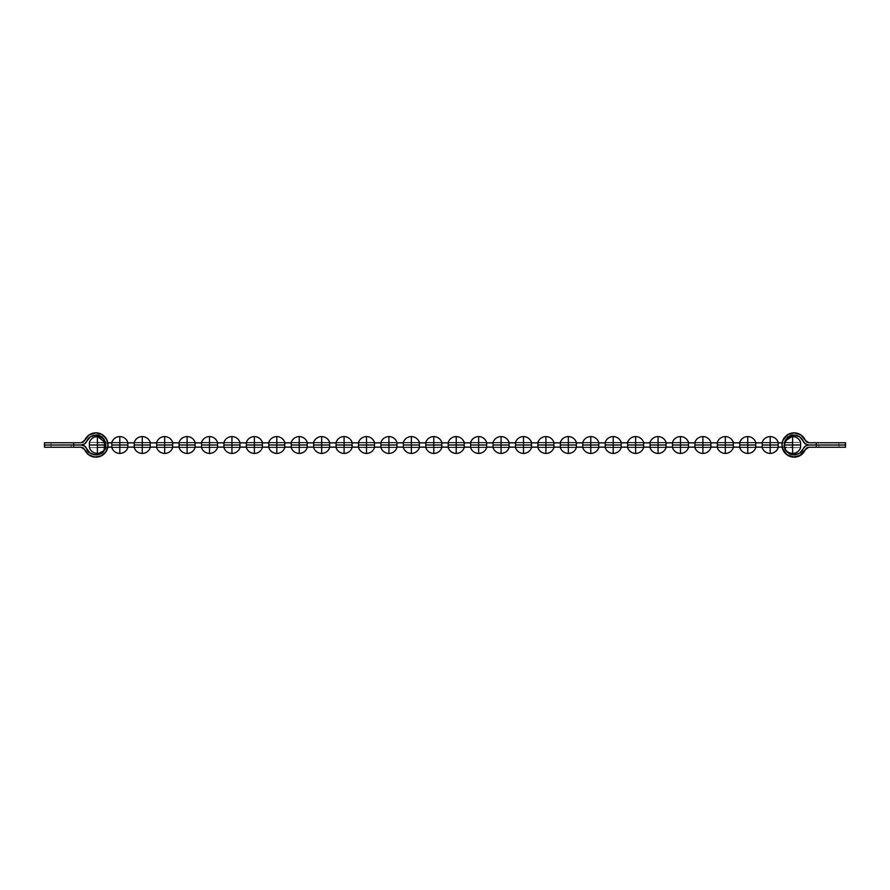 <?xml version="1.0" encoding="UTF-8"?>
<svg xmlns="http://www.w3.org/2000/svg" width="890" height="890" viewBox="0 0 890 890"><rect width="100%" height="100%" fill="white"/><g stroke="black" fill="none" stroke-linecap="round" stroke-linejoin="round"><path stroke-width="0.67" stroke-dasharray="4.45 3.34" d="M784.613 445L792.612 445L792.612 453.411L792.612 445L784.613 445L784.613 442.386L800.6 442.386L800.6 447.614L784.613 447.614L784.613 442.386L800.6 442.386L800.6 447.614L784.613 447.614L784.613 445M792.612 436.589L792.612 445L800.6 445L792.612 445L792.612 436.589M792.612 447.147L792.612 442.853L784.613 442.853L792.612 442.853L792.612 447.147L792.612 442.853L792.612 447.147L784.613 447.147L792.612 447.147M784.435 442.853L782.143 442.853L784.435 442.853L784.435 447.147L782.143 447.147L784.435 447.147L784.435 442.853M778.172 442.853L762.196 442.853L778.172 442.853M755.755 442.853L739.768 442.853L755.755 442.853M733.327 442.853L717.34 442.853L733.327 442.853M710.899 442.853L694.912 442.853L710.899 442.853M688.471 442.853L672.484 442.853L688.471 442.853M666.043 442.853L650.056 442.853L666.043 442.853M643.615 442.853L627.628 442.853L643.615 442.853M621.187 442.853L605.211 442.853L621.187 442.853M598.77 442.853L582.783 442.853L598.77 442.853M576.342 442.853L560.355 442.853L576.342 442.853M553.914 442.853L537.927 442.853L553.914 442.853M531.486 442.853L515.499 442.853L531.486 442.853M509.058 442.853L493.071 442.853L509.058 442.853M486.63 442.853L470.643 442.853L486.63 442.853M464.202 442.853L448.215 442.853L464.202 442.853M441.785 442.853L425.798 442.853L441.785 442.853M419.357 442.853L403.37 442.853L419.357 442.853M396.929 442.853L380.942 442.853L396.929 442.853M374.501 442.853L358.514 442.853L374.501 442.853M352.073 442.853L336.086 442.853L352.073 442.853M329.645 442.853L313.658 442.853L329.645 442.853M307.217 442.853L291.23 442.853L307.217 442.853M284.789 442.853L268.813 442.853L284.789 442.853M262.372 442.853L246.385 442.853L262.372 442.853M239.944 442.853L223.957 442.853L239.944 442.853M217.516 442.853L201.529 442.853L217.516 442.853M195.088 442.853L179.101 442.853L195.088 442.853M172.66 442.853L156.673 442.853L172.66 442.853M150.232 442.853L134.245 442.853L150.232 442.853M127.804 442.853L111.829 442.853L127.804 442.853M107.857 442.853L105.565 442.853L107.857 442.853M105.387 442.853L97.388 442.853L97.388 447.147L105.387 447.147L97.388 447.147L97.388 442.853L97.388 447.147L97.388 442.853L105.387 442.853M104.887 440.839L105.565 447.147L107.857 447.147L105.565 447.147L105.565 442.853M111.829 447.147L127.804 447.147L111.829 447.147M134.245 447.147L150.232 447.147L134.245 447.147M156.673 447.147L172.66 447.147L156.673 447.147M179.101 447.147L195.088 447.147L179.101 447.147M201.529 447.147L217.516 447.147L201.529 447.147M223.957 447.147L239.944 447.147L223.957 447.147M246.385 447.147L262.372 447.147L246.385 447.147M268.813 447.147L284.789 447.147L268.813 447.147M291.23 447.147L307.217 447.147L291.23 447.147M313.658 447.147L329.645 447.147L313.658 447.147M336.086 447.147L352.073 447.147L336.086 447.147M358.514 447.147L374.501 447.147L358.514 447.147M380.942 447.147L396.929 447.147L380.942 447.147M403.37 447.147L419.357 447.147L403.37 447.147M425.798 447.147L441.785 447.147L425.798 447.147M448.215 447.147L464.202 447.147L448.215 447.147M470.643 447.147L486.63 447.147L470.643 447.147M493.071 447.147L509.058 447.147L493.071 447.147M515.499 447.147L531.486 447.147L515.499 447.147M537.927 447.147L553.914 447.147L537.927 447.147M560.355 447.147L576.342 447.147L560.355 447.147M582.783 447.147L598.77 447.147L582.783 447.147M605.211 447.147L621.187 447.147L605.211 447.147M627.628 447.147L643.615 447.147L627.628 447.147M650.056 447.147L666.043 447.147L650.056 447.147M672.484 447.147L688.471 447.147L672.484 447.147M694.912 447.147L710.899 447.147L694.912 447.147M717.34 447.147L733.327 447.147L717.34 447.147M739.768 447.147L755.755 447.147L739.768 447.147M762.196 447.147L778.172 447.147L762.196 447.147M838.959 447.258L838.959 442.742L818.399 442.742L838.959 442.742L818.399 442.742L818.399 444.978L818.399 442.742L838.959 442.742L838.959 444.978L808.81 445.022A5.985 5.985 0 0 0 803.281 448.738L803.281 448.738A5.985 5.985 0 0 1 808.81 445.022L845.5 445.022L808.81 444.978L838.959 444.978L818.9 445.022L818.9 447.258L838.959 447.258L808.81 447.258L805.35 449.584A12.149 12.149 0 0 1 794.102 457.149L800.878 455.079L805.35 449.584L808.81 447.258L838.959 447.258L818.9 447.258L838.959 447.258L818.9 447.258L818.9 445.022L808.81 445.022A5.985 5.985 0 0 0 803.281 448.738L799.632 453.221L794.102 454.901L788.473 453.144L784.835 448.493L784.49 442.608L787.561 437.557L787.561 434.765A12.149 12.149 0 0 0 794.102 457.149L793.09 457.104M782.154 442.853A12.149 12.149 0 0 0 782.154 447.147A12.149 12.149 0 0 1 782.154 442.853L782.622 448.972M792.489 457.037L791.399 456.837A12.149 12.149 0 0 0 805.35 449.584L802.057 454.178L800.032 455.613M805.483 443.965L803.281 441.262C801.456 437.368 798.397 435.31 794.102 435.099L789.007 436.512L785.369 440.339L784.212 445.512L785.881 450.529L791.822 454.634L799.832 453.088L791.822 454.634L785.881 450.529L789.897 453.967L795.115 454.857L800.043 452.932M786.682 435.388L787.561 434.765L787.561 437.557L787.561 434.765L787.561 437.557L784.969 441.173L784.212 445.512L785.425 449.762M792.467 454.768L788.362 453.066M800.878 434.921L805.35 440.416A12.149 12.149 0 0 0 794.102 432.851M805.35 440.416L808.81 442.742L845.5 442.742L816.308 442.742L816.308 444.978L808.81 444.978L816.308 445.022L816.308 447.258L808.81 447.258L805.35 449.584M808.81 442.742L816.308 442.742L816.308 444.978L845.5 445.022L816.308 444.978L816.308 447.258L845.5 447.258L808.81 447.258L818.9 447.258L818.9 445.022L818.9 447.258L808.81 447.258M803.281 441.262A5.985 5.985 0 0 0 808.81 444.978L838.959 445.022M799.632 436.779L794.102 435.099M799.142 456.058L793.747 457.149M792.323 457.026L787.717 455.335M785.57 453.655L782.966 449.851M782.165 447.258L782.221 442.464M782.788 440.583L786.649 435.41M787.016 435.132L787.85 434.587M787.561 434.765L786.927 435.199M783.044 439.972L782.366 441.885M786.36 454.367L787.606 455.268M786.015 450.707L787.784 452.621M793.179 454.868L795.093 454.857M798.753 453.755L800.099 452.888M803.281 448.738L805.483 446.035M791.399 456.837L790.554 456.615M787.361 455.113L785.959 454.011M783.2 450.362L782.922 449.728M781.965 444.577L782.121 442.998M783.289 439.482L784.301 437.824M762.196 445L770.184 445L770.184 453.411L770.184 445L762.196 445L762.196 442.386L778.172 442.386L778.172 447.614L762.196 447.614L762.196 442.386L778.172 442.386L778.172 447.614L762.196 447.614L762.196 445M770.184 436.589L770.184 445L778.172 445L770.184 445L770.184 436.589M739.768 445L747.756 445L747.756 453.411L747.756 445L739.768 445L739.768 442.386L755.755 442.386L755.755 447.614L739.768 447.614L739.768 442.386L755.755 442.386L755.755 447.614L739.768 447.614L739.768 445M747.756 436.589L747.756 445L755.755 445L747.756 445L747.756 436.589M717.34 445L725.328 445L725.328 453.411L725.328 445L717.34 445L717.34 442.386L733.327 442.386L733.327 447.614L717.34 447.614L717.34 442.386L733.327 442.386L733.327 447.614L717.34 447.614L717.34 445M725.328 436.589L725.328 445L733.327 445L725.328 445L725.328 436.589M694.912 445L702.9 445L702.9 453.411L702.9 445L694.912 445L694.912 442.386L710.899 442.386L710.899 447.614L694.912 447.614L694.912 442.386L710.899 442.386L710.899 447.614L694.912 447.614L694.912 445M702.9 436.589L702.9 445L710.899 445L702.9 445L702.9 436.589M672.484 445L680.483 445L680.483 453.411L680.483 445L672.484 445L672.484 442.386L688.471 442.386L688.471 447.614L672.484 447.614L672.484 442.386L688.471 442.386L688.471 447.614L672.484 447.614L672.484 445M680.483 436.589L680.483 445L688.471 445L680.483 445L680.483 436.589M650.056 445L658.055 445L658.055 453.411L658.055 445L650.056 445L650.056 442.386L666.043 442.386L666.043 447.614L650.056 447.614L650.056 442.386L666.043 442.386L666.043 447.614L650.056 447.614L650.056 445M658.055 436.589L658.055 445L666.043 445L658.055 445L658.055 436.589M627.628 445L635.627 445L635.627 453.411L635.627 445L627.628 445L627.628 442.386L643.615 442.386L643.615 447.614L627.628 447.614L627.628 442.386L643.615 442.386L643.615 447.614L627.628 447.614L627.628 445M635.627 436.589L635.627 445L643.615 445L635.627 445L635.627 436.589M605.211 445L613.199 445L613.199 453.411L613.199 445L605.211 445L605.211 442.386L621.187 442.386L621.187 447.614L605.211 447.614L605.211 442.386L621.187 442.386L621.187 447.614L605.211 447.614L605.211 445M613.199 436.589L613.199 445L621.187 445L613.199 445L613.199 436.589M582.783 445L590.771 445L590.771 453.411L590.771 445L582.783 445L582.783 442.386L598.77 442.386L598.77 447.614L582.783 447.614L582.783 442.386L598.77 442.386L598.77 447.614L582.783 447.614L582.783 445M590.771 436.589L590.771 445L598.77 445L590.771 445L590.771 436.589M560.355 445L568.343 445L568.343 453.411L568.343 445L560.355 445L560.355 442.386L576.342 442.386L576.342 447.614L560.355 447.614L560.355 442.386L576.342 442.386L576.342 447.614L560.355 447.614L560.355 445M568.343 436.589L568.343 445L576.342 445L568.343 445L568.343 436.589M537.927 445L545.915 445L545.915 453.411L545.915 445L537.927 445L537.927 442.386L553.914 442.386L553.914 447.614L537.927 447.614L537.927 442.386L553.914 442.386L553.914 447.614L537.927 447.614L537.927 445M545.915 436.589L545.915 445L553.914 445L545.915 445L545.915 436.589M515.499 445L523.498 445L523.498 453.411L523.498 445L515.499 445L515.499 442.386L531.486 442.386L531.486 447.614L515.499 447.614L515.499 442.386L531.486 442.386L531.486 447.614L515.499 447.614L515.499 445M523.498 436.589L523.498 445L531.486 445L523.498 445L523.498 436.589M493.071 445L501.07 445L501.07 453.411L501.07 445L493.071 445L493.071 442.386L509.058 442.386L509.058 447.614L493.071 447.614L493.071 442.386L509.058 442.386L509.058 447.614L493.071 447.614L493.071 445M501.07 436.589L501.07 445L509.058 445L501.07 445L501.07 436.589M470.643 445L478.642 445L478.642 453.411L478.642 445L470.643 445L470.643 442.386L486.63 442.386L486.63 447.614L470.643 447.614L470.643 442.386L486.63 442.386L486.63 447.614L470.643 447.614L470.643 445M478.642 436.589L478.642 445L486.63 445L478.642 445L478.642 436.589M448.215 445L456.214 445L456.214 453.411L456.214 445L448.215 445L448.215 442.386L464.202 442.386L464.202 447.614L448.215 447.614L448.215 442.386L464.202 442.386L464.202 447.614L448.215 447.614L448.215 445M456.214 436.589L456.214 445L464.202 445L456.214 445L456.214 436.589M425.798 445L433.786 445L433.786 453.411L433.786 445L425.798 445L425.798 442.386L441.785 442.386L441.785 447.614L425.798 447.614L425.798 442.386L441.785 442.386L441.785 447.614L425.798 447.614L425.798 445M433.786 436.589L433.786 445L441.785 445L433.786 445L433.786 436.589M403.37 445L411.358 445L411.358 453.411L411.358 445L403.37 445L403.37 442.386L419.357 442.386L419.357 447.614L403.37 447.614L403.37 442.386L419.357 442.386L419.357 447.614L403.37 447.614L403.37 445M411.358 436.589L411.358 445L419.357 445L411.358 445L411.358 436.589M380.942 445L388.93 445L388.93 453.411L388.93 445L380.942 445L380.942 442.386L396.929 442.386L396.929 447.614L380.942 447.614L380.942 442.386L396.929 442.386L396.929 447.614L380.942 447.614L380.942 445M388.93 436.589L388.93 445L396.929 445L388.93 445L388.93 436.589M358.514 445L366.502 445L366.502 453.411L366.502 445L358.514 445L358.514 442.386L374.501 442.386L374.501 447.614L358.514 447.614L358.514 442.386L374.501 442.386L374.501 447.614L358.514 447.614L358.514 445M366.502 436.589L366.502 445L374.501 445L366.502 445L366.502 436.589M336.086 445L344.085 445L344.085 453.411L344.085 445L336.086 445L336.086 442.386L352.073 442.386L352.073 447.614L336.086 447.614L336.086 442.386L352.073 442.386L352.073 447.614L336.086 447.614L336.086 445M344.085 436.589L344.085 445L352.073 445L344.085 445L344.085 436.589M313.658 445L321.657 445L321.657 453.411L321.657 445L313.658 445L313.658 442.386L329.645 442.386L329.645 447.614L313.658 447.614L313.658 442.386L329.645 442.386L329.645 447.614L313.658 447.614L313.658 445M321.657 436.589L321.657 445L329.645 445L321.657 445L321.657 436.589M291.23 445L299.229 445L299.229 453.411L299.229 445L291.23 445L291.23 442.386L307.217 442.386L307.217 447.614L291.23 447.614L291.23 442.386L307.217 442.386L307.217 447.614L291.23 447.614L291.23 445M299.229 436.589L299.229 445L307.217 445L299.229 445L299.229 436.589M268.813 445L276.801 445L276.801 453.411L276.801 445L268.813 445L268.813 442.386L284.789 442.386L284.789 447.614L268.813 447.614L268.813 442.386L284.789 442.386L284.789 447.614L268.813 447.614L268.813 445M276.801 436.589L276.801 445L284.789 445L276.801 445L276.801 436.589M246.385 445L254.373 445L254.373 453.411L254.373 445L246.385 445L246.385 442.386L262.372 442.386L262.372 447.614L246.385 447.614L246.385 442.386L262.372 442.386L262.372 447.614L246.385 447.614L246.385 445M254.373 436.589L254.373 445L262.372 445L254.373 445L254.373 436.589M223.957 445L231.945 445L231.945 453.411L231.945 445L223.957 445L223.957 442.386L239.944 442.386L239.944 447.614L223.957 447.614L223.957 442.386L239.944 442.386L239.944 447.614L223.957 447.614L223.957 445M231.945 436.589L231.945 445L239.944 445L231.945 445L231.945 436.589M201.529 445L209.517 445L209.517 453.411L209.517 445L201.529 445L201.529 442.386L217.516 442.386L217.516 447.614L201.529 447.614L201.529 442.386L217.516 442.386L217.516 447.614L201.529 447.614L201.529 445M209.517 436.589L209.517 445L217.516 445L209.517 445L209.517 436.589M179.101 445L187.1 445L187.1 453.411L187.1 445L179.101 445L179.101 442.386L195.088 442.386L195.088 447.614L179.101 447.614L179.101 442.386L195.088 442.386L195.088 447.614L179.101 447.614L179.101 445M187.1 436.589L187.1 445L195.088 445L187.1 445L187.1 436.589M156.673 445L164.672 445L164.672 453.411L164.672 445L156.673 445L156.673 442.386L172.66 442.386L172.66 447.614L156.673 447.614L156.673 442.386L172.66 442.386L172.66 447.614L156.673 447.614L156.673 445M164.672 436.589L164.672 445L172.66 445L164.672 445L164.672 436.589M134.245 445L142.244 445L142.244 453.411L142.244 445L134.245 445L134.245 442.386L150.232 442.386L150.232 447.614L134.245 447.614L134.245 442.386L150.232 442.386L150.232 447.614L134.245 447.614L134.245 445M142.244 436.589L142.244 445L150.232 445L142.244 445L142.244 436.589M111.829 445L119.816 445L119.816 453.411L119.816 445L111.829 445L111.829 442.386L127.804 442.386L127.804 447.614L111.829 447.614L111.829 442.386L127.804 442.386L127.804 447.614L111.829 447.614L111.829 445M119.816 436.589L119.816 445L127.804 445L119.816 445L119.816 436.589M89.401 445L97.388 445L97.388 453.411L97.388 445L89.401 445L89.401 442.386L105.387 442.386L105.387 447.614L89.401 447.614L89.401 442.386L105.387 442.386L105.387 447.614L89.401 447.614L89.401 445M97.388 436.589L97.388 445L105.387 445L97.388 445L97.388 436.589M51.042 447.258L51.042 442.742L71.6 442.742L51.042 442.742L71.6 442.742L71.6 444.978L71.6 442.742L51.042 442.742L51.042 444.978L81.19 445.022A5.985 5.985 0 0 1 86.719 448.738A5.985 5.985 0 0 0 81.19 445.022L51.042 444.978L71.1 445.022L71.1 447.258L51.042 447.258L81.19 447.258L84.65 449.584A12.149 12.149 0 0 0 108.046 445A12.149 12.149 0 0 0 84.65 440.416L89.122 434.921M88.878 454.912L90.858 456.058L89.122 455.079L84.65 449.584A12.149 12.149 0 0 0 107.557 448.404A12.149 12.149 0 0 0 102.439 434.765A12.149 12.149 0 0 1 103.674 454.334A12.149 12.149 0 0 1 84.65 449.584L81.19 447.258L44.5 447.258L73.692 447.258L73.692 445.022L65.104 444.978L81.19 445.022L73.692 444.978L73.692 442.742L81.19 442.742L84.65 440.416M90.368 436.779L95.898 435.099C91.603 435.31 88.544 437.368 86.719 441.262L84.517 443.965M102.65 437.758L102.439 437.557C106.266 442.108 106.822 446.435 104.119 450.529C101.382 456.959 88.088 455.591 86.719 448.738L86.719 448.738A5.985 5.985 0 0 0 81.19 445.022A5.985 5.985 0 0 0 86.719 441.262M97.533 454.768L100.882 453.555M44.5 445.022L73.692 445.022L44.5 444.978M88.6 454.712L84.65 449.584L81.19 447.258L71.1 447.258L71.1 445.022L81.19 445.022L73.692 444.978L73.692 442.742L44.5 442.742L81.19 442.742M100.548 433.775L101.538 434.242M102.984 435.132L107.123 440.35L108.046 445L107.123 449.65L104.486 453.589L100.548 456.225L94.718 457.093L89.968 455.613M81.19 447.258L51.042 447.258L81.19 447.258L73.692 447.258L73.692 445.022M84.517 446.035L90.368 453.221L95.898 454.901M96.821 454.868L98.478 454.568M99.925 454.045L100.692 453.666M100.837 453.589L102.216 452.621M103.707 451.097L104.809 449.328M105.565 447.147L105.042 441.206M104.809 440.684L104.208 439.616M101.671 436.957L100.503 436.234M51.042 445.022L71.1 445.022L71.1 447.258L71.1 445.022L81.19 445.022M106.956 439.972L102.439 434.765L102.439 437.557L102.439 434.765L102.439 437.557L102.439 434.765L103.351 435.41M107 440.083L107.779 442.464M107.846 447.225L107.034 449.851M104.43 453.655L102.283 455.335M97.677 457.026L95.308 457.137M86.719 448.738L90.368 453.221M91.781 454.022L95.419 454.89M102.739 452.165L104.753 449.45M105.554 447.203L105.743 443.876M105.187 441.551L103.496 438.648M104.019 439.326L104.82 440.695M105.465 447.548L104.953 449.016M104.33 450.195L103.396 451.475M100.781 453.622L99.102 454.378M97.544 454.768L93.127 454.512M91.247 453.755L89.645 452.687M96.254 457.149L103.674 454.334L107.056 449.806L107.835 447.258M107.846 447.192L107.212 440.583"/><path stroke-width="1.33" d="M792.612 453.411A8.411 8.411 0 0 1 784.613 447.614A8.411 8.411 0 0 0 792.612 453.411L792.612 436.589A8.411 8.411 0 0 0 784.613 442.386L784.613 445L792.612 445L784.613 445L784.613 447.614L784.613 442.386A8.411 8.411 0 0 1 792.612 436.589L792.612 445L800.6 445L800.6 442.386A8.411 8.411 0 0 0 792.612 436.589A8.411 8.411 0 0 1 800.6 442.386L800.6 445L792.612 445L792.612 453.411A8.411 8.411 0 0 0 800.6 447.614A8.411 8.411 0 0 1 792.612 453.411M800.6 447.614L800.6 445L800.6 447.614M787.85 434.587L794.102 432.851A12.149 12.149 0 0 1 805.35 440.416L800.878 434.921L794.102 432.851L789.452 433.775L785.514 436.411L782.877 440.35L781.954 445L782.877 449.65L785.514 453.589L789.452 456.225L794.102 457.149A12.149 12.149 0 0 0 805.35 449.584A12.149 12.149 0 0 1 781.954 445A12.149 12.149 0 0 1 794.102 432.851A12.149 12.149 0 0 0 782.154 442.853L778.172 442.853L782.143 442.853A12.149 12.149 0 0 1 787.561 434.765L782.733 440.728M762.196 442.853L755.755 442.853L762.196 442.853M739.768 442.853L733.327 442.853L739.768 442.853M717.34 442.853L710.899 442.853L717.34 442.853M694.912 442.853L688.471 442.853L694.912 442.853M672.484 442.853L666.043 442.853L672.484 442.853M650.056 442.853L643.615 442.853L650.056 442.853M627.628 442.853L621.187 442.853L627.628 442.853M605.211 442.853L598.77 442.853L605.211 442.853M582.783 442.853L576.342 442.853L582.783 442.853M560.355 442.853L553.914 442.853L560.355 442.853M537.927 442.853L531.486 442.853L537.927 442.853M515.499 442.853L509.058 442.853L515.499 442.853M493.071 442.853L486.63 442.853L493.071 442.853M470.643 442.853L464.202 442.853L470.643 442.853M448.215 442.853L441.785 442.853L448.215 442.853M425.798 442.853L419.357 442.853L425.798 442.853M403.37 442.853L396.929 442.853L403.37 442.853M380.942 442.853L374.501 442.853L380.942 442.853M358.514 442.853L352.073 442.853L358.514 442.853M336.086 442.853L329.645 442.853L336.086 442.853M313.658 442.853L307.217 442.853L313.658 442.853M291.23 442.853L284.789 442.853L291.23 442.853M268.813 442.853L262.372 442.853L268.813 442.853M246.385 442.853L239.944 442.853L246.385 442.853M223.957 442.853L217.516 442.853L223.957 442.853M201.529 442.853L195.088 442.853L201.529 442.853M179.101 442.853L172.66 442.853L179.101 442.853M156.673 442.853L150.232 442.853L156.673 442.853M134.245 442.853L127.804 442.853L134.245 442.853M111.829 442.853L107.857 442.853L111.829 442.853M105.565 442.853L95.898 435.099C102.751 433.775 109.036 445.567 104.119 450.529C101.382 456.959 88.088 455.591 86.719 448.738C88.054 452.298 91.114 454.356 95.898 454.901L104.119 450.529L104.642 440.35L101.671 436.957M107.857 447.147L111.829 447.147L107.835 447.258M127.804 447.147L134.245 447.147L127.804 447.147M150.232 447.147L156.673 447.147L150.232 447.147M172.66 447.147L179.101 447.147L172.66 447.147M195.088 447.147L201.529 447.147L195.088 447.147M217.516 447.147L223.957 447.147L217.516 447.147M239.944 447.147L246.385 447.147L239.944 447.147M262.372 447.147L268.813 447.147L262.372 447.147M284.789 447.147L291.23 447.147L284.789 447.147M307.217 447.147L313.658 447.147L307.217 447.147M329.645 447.147L336.086 447.147L329.645 447.147M352.073 447.147L358.514 447.147L352.073 447.147M374.501 447.147L380.942 447.147L374.501 447.147M396.929 447.147L403.37 447.147L396.929 447.147M419.357 447.147L425.798 447.147L419.357 447.147M441.785 447.147L448.215 447.147L441.785 447.147M464.202 447.147L470.643 447.147L464.202 447.147M486.63 447.147L493.071 447.147L486.63 447.147M509.058 447.147L515.499 447.147L509.058 447.147M531.486 447.147L537.927 447.147L531.486 447.147M553.914 447.147L560.355 447.147L553.914 447.147M576.342 447.147L582.783 447.147L576.342 447.147M598.77 447.147L605.211 447.147L598.77 447.147M621.187 447.147L627.628 447.147L621.187 447.147M643.615 447.147L650.056 447.147L643.615 447.147M666.043 447.147L672.484 447.147L666.043 447.147M688.471 447.147L694.912 447.147L688.471 447.147M710.899 447.147L717.34 447.147L710.899 447.147M733.327 447.147L739.768 447.147L733.327 447.147M755.755 447.147L762.196 447.147L755.755 447.147M778.172 447.147L782.143 447.147L778.172 447.147M790.298 454.145L785.881 450.529L784.613 447.147L786.293 451.097M782.154 447.147A12.149 12.149 0 0 0 791.399 456.837A12.149 12.149 0 0 1 782.154 447.147L782.154 447.192M799.832 453.088L803.281 448.738A5.985 5.985 0 0 1 808.81 445.022L805.483 446.035L799.832 453.088L803.281 448.738C801.946 452.298 798.886 454.356 794.102 454.901C790.209 454.568 787.472 453.11 785.881 450.529C780.964 445.567 787.25 433.775 794.102 435.099C798.397 435.31 801.456 437.368 803.281 441.262L805.483 443.965L808.81 444.978L816.308 444.978L808.81 445.022A5.985 5.985 0 0 1 803.281 441.262L799.632 436.779L803.281 441.262M782.444 448.404L786.816 454.723L794.102 457.149L800.878 455.079L805.35 449.584L808.81 447.258L845.5 447.258L845.5 445.022L816.308 445.022L845.5 444.978L808.81 445.022L816.308 444.978L816.308 442.742L808.81 442.742L806.729 442.108L805.35 440.416L806.729 442.108L808.81 442.742L805.35 440.416M794.102 435.099L784.958 441.195L787.105 437.991L790.32 435.844L794.102 435.099L799.632 436.779M784.947 441.229L787.561 437.557L784.201 444.978L784.947 448.771M803.281 448.738L799.632 453.221L803.281 448.738C801.946 452.298 798.886 454.356 794.102 454.901L792.467 454.768M791.522 454.568L787.105 452.009L784.958 448.794L784.201 445L784.958 441.206M784.969 448.816L785.67 450.195M808.81 447.258L806.729 447.893L805.35 449.584L806.729 447.893L808.81 447.258L806.729 447.893L805.35 449.584L806.729 447.893L808.81 447.258L816.308 447.258L816.308 445.022L845.5 444.978L845.5 442.742L808.81 442.742M799.632 453.221L794.102 454.901L790.32 454.156M805.483 446.035L808.81 445.022L805.483 446.035L808.81 445.022L805.483 443.965M789.497 436.234L788.329 436.957M785.792 439.616L785.191 440.684M789.308 453.666L790.075 454.045M794.581 454.89L795.883 454.745M805.35 449.584L799.665 455.802L792.489 457.037M800.032 455.613L799.142 456.058M793.747 457.149L792.323 457.026M787.717 455.335L785.57 453.655M782.966 449.851L782.165 447.258M782.221 442.464L782.788 440.583M794.102 432.851L800.878 434.921M845.5 442.742L816.308 442.742L816.308 447.258L845.5 447.258M782.366 441.885L782.143 442.853M784.435 442.853L784.635 442.108M784.201 445.278L784.324 446.591M785.191 449.328L786.015 450.707M787.784 452.621L789.163 453.589M792.456 454.768L793.179 454.868M795.093 454.857L798.753 453.755M790.554 456.615L787.361 455.113M786.326 454.334L782.944 449.806L781.987 444.232M782.121 442.998L783.289 439.482M784.301 437.824L786.682 435.388M770.184 453.411A8.411 8.411 0 0 1 762.196 447.614A8.411 8.411 0 0 0 770.184 453.411L770.184 436.589A8.411 8.411 0 0 0 762.196 442.386L762.196 445L770.184 445L762.196 445L762.196 447.614L762.196 442.386A8.411 8.411 0 0 1 770.184 436.589L770.184 445L778.172 445L778.172 442.386A8.411 8.411 0 0 0 770.184 436.589A8.411 8.411 0 0 1 778.172 442.386L778.172 445L770.184 445L770.184 453.411A8.411 8.411 0 0 0 778.172 447.614A8.411 8.411 0 0 1 770.184 453.411M778.172 447.614L778.172 445L778.172 447.614M747.756 453.411A8.411 8.411 0 0 1 739.768 447.614A8.411 8.411 0 0 0 747.756 453.411L747.756 436.589A8.411 8.411 0 0 0 739.768 442.386L739.768 445L747.756 445L739.768 445L739.768 447.614L739.768 442.386A8.411 8.411 0 0 1 747.756 436.589L747.756 445L755.755 445L755.755 442.386A8.411 8.411 0 0 0 747.756 436.589A8.411 8.411 0 0 1 755.755 442.386L755.755 445L747.756 445L747.756 453.411A8.411 8.411 0 0 0 755.755 447.614A8.411 8.411 0 0 1 747.756 453.411M755.755 447.614L755.755 445L755.755 447.614M725.328 453.411A8.411 8.411 0 0 1 717.34 447.614A8.411 8.411 0 0 0 725.328 453.411L725.328 436.589A8.411 8.411 0 0 0 717.34 442.386L717.34 445L725.328 445L717.34 445L717.34 447.614L717.34 442.386A8.411 8.411 0 0 1 725.328 436.589L725.328 445L733.327 445L733.327 442.386A8.411 8.411 0 0 0 725.328 436.589A8.411 8.411 0 0 1 733.327 442.386L733.327 445L725.328 445L725.328 453.411A8.411 8.411 0 0 0 733.327 447.614A8.411 8.411 0 0 1 725.328 453.411M733.327 447.614L733.327 445L733.327 447.614M702.9 453.411A8.411 8.411 0 0 1 694.912 447.614A8.411 8.411 0 0 0 702.9 453.411L702.9 436.589A8.411 8.411 0 0 0 694.912 442.386L694.912 445L702.9 445L694.912 445L694.912 447.614L694.912 442.386A8.411 8.411 0 0 1 702.9 436.589L702.9 445L710.899 445L710.899 442.386A8.411 8.411 0 0 0 702.9 436.589A8.411 8.411 0 0 1 710.899 442.386L710.899 445L702.9 445L702.9 453.411A8.411 8.411 0 0 0 710.899 447.614A8.411 8.411 0 0 1 702.9 453.411M710.899 447.614L710.899 445L710.899 447.614M680.483 453.411A8.411 8.411 0 0 1 672.484 447.614A8.411 8.411 0 0 0 680.483 453.411L680.483 436.589A8.411 8.411 0 0 0 672.484 442.386L672.484 445L680.483 445L672.484 445L672.484 447.614L672.484 442.386A8.411 8.411 0 0 1 680.483 436.589L680.483 445L688.471 445L688.471 442.386A8.411 8.411 0 0 0 680.483 436.589A8.411 8.411 0 0 1 688.471 442.386L688.471 445L680.483 445L680.483 453.411A8.411 8.411 0 0 0 688.471 447.614A8.411 8.411 0 0 1 680.483 453.411M688.471 447.614L688.471 445L688.471 447.614M658.055 453.411A8.411 8.411 0 0 1 650.056 447.614A8.411 8.411 0 0 0 658.055 453.411L658.055 436.589A8.411 8.411 0 0 0 650.056 442.386L650.056 445L658.055 445L650.056 445L650.056 447.614L650.056 442.386A8.411 8.411 0 0 1 658.055 436.589L658.055 445L666.043 445L666.043 442.386A8.411 8.411 0 0 0 658.055 436.589A8.411 8.411 0 0 1 666.043 442.386L666.043 445L658.055 445L658.055 453.411A8.411 8.411 0 0 0 666.043 447.614A8.411 8.411 0 0 1 658.055 453.411M666.043 447.614L666.043 445L666.043 447.614M635.627 453.411A8.411 8.411 0 0 1 627.628 447.614A8.411 8.411 0 0 0 635.627 453.411L635.627 436.589A8.411 8.411 0 0 0 627.628 442.386L627.628 445L635.627 445L627.628 445L627.628 447.614L627.628 442.386A8.411 8.411 0 0 1 635.627 436.589L635.627 445L643.615 445L643.615 442.386A8.411 8.411 0 0 0 635.627 436.589A8.411 8.411 0 0 1 643.615 442.386L643.615 445L635.627 445L635.627 453.411A8.411 8.411 0 0 0 643.615 447.614A8.411 8.411 0 0 1 635.627 453.411M643.615 447.614L643.615 445L643.615 447.614M613.199 453.411A8.411 8.411 0 0 1 605.211 447.614A8.411 8.411 0 0 0 613.199 453.411L613.199 436.589A8.411 8.411 0 0 0 605.211 442.386L605.211 445L613.199 445L605.211 445L605.211 447.614L605.211 442.386A8.411 8.411 0 0 1 613.199 436.589L613.199 445L621.187 445L621.187 442.386A8.411 8.411 0 0 0 613.199 436.589A8.411 8.411 0 0 1 621.187 442.386L621.187 445L613.199 445L613.199 453.411A8.411 8.411 0 0 0 621.187 447.614A8.411 8.411 0 0 1 613.199 453.411M621.187 447.614L621.187 445L621.187 447.614M590.771 453.411A8.411 8.411 0 0 1 582.783 447.614A8.411 8.411 0 0 0 590.771 453.411L590.771 436.589A8.411 8.411 0 0 0 582.783 442.386L582.783 445L590.771 445L582.783 445L582.783 447.614L582.783 442.386A8.411 8.411 0 0 1 590.771 436.589L590.771 445L598.77 445L598.77 442.386A8.411 8.411 0 0 0 590.771 436.589A8.411 8.411 0 0 1 598.77 442.386L598.77 445L590.771 445L590.771 453.411A8.411 8.411 0 0 0 598.77 447.614A8.411 8.411 0 0 1 590.771 453.411M598.77 447.614L598.77 445L598.77 447.614M568.343 453.411A8.411 8.411 0 0 1 560.355 447.614A8.411 8.411 0 0 0 568.343 453.411L568.343 436.589A8.411 8.411 0 0 0 560.355 442.386L560.355 445L568.343 445L560.355 445L560.355 447.614L560.355 442.386A8.411 8.411 0 0 1 568.343 436.589L568.343 445L576.342 445L576.342 442.386A8.411 8.411 0 0 0 568.343 436.589A8.411 8.411 0 0 1 576.342 442.386L576.342 445L568.343 445L568.343 453.411A8.411 8.411 0 0 0 576.342 447.614A8.411 8.411 0 0 1 568.343 453.411M576.342 447.614L576.342 445L576.342 447.614M545.915 453.411A8.411 8.411 0 0 1 537.927 447.614A8.411 8.411 0 0 0 545.915 453.411L545.915 436.589A8.411 8.411 0 0 0 537.927 442.386L537.927 445L545.915 445L537.927 445L537.927 447.614L537.927 442.386A8.411 8.411 0 0 1 545.915 436.589L545.915 445L553.914 445L553.914 442.386A8.411 8.411 0 0 0 545.915 436.589A8.411 8.411 0 0 1 553.914 442.386L553.914 445L545.915 445L545.915 453.411A8.411 8.411 0 0 0 553.914 447.614A8.411 8.411 0 0 1 545.915 453.411M553.914 447.614L553.914 445L553.914 447.614M523.498 453.411A8.411 8.411 0 0 1 515.499 447.614A8.411 8.411 0 0 0 523.498 453.411L523.498 436.589A8.411 8.411 0 0 0 515.499 442.386L515.499 445L523.498 445L515.499 445L515.499 447.614L515.499 442.386A8.411 8.411 0 0 1 523.498 436.589L523.498 445L531.486 445L531.486 442.386A8.411 8.411 0 0 0 523.498 436.589A8.411 8.411 0 0 1 531.486 442.386L531.486 445L523.498 445L523.498 453.411A8.411 8.411 0 0 0 531.486 447.614A8.411 8.411 0 0 1 523.498 453.411M531.486 447.614L531.486 445L531.486 447.614M501.07 453.411A8.411 8.411 0 0 1 493.071 447.614A8.411 8.411 0 0 0 501.07 453.411L501.07 436.589A8.411 8.411 0 0 0 493.071 442.386L493.071 445L501.07 445L493.071 445L493.071 447.614L493.071 442.386A8.411 8.411 0 0 1 501.07 436.589L501.07 445L509.058 445L509.058 442.386A8.411 8.411 0 0 0 501.07 436.589A8.411 8.411 0 0 1 509.058 442.386L509.058 445L501.07 445L501.07 453.411A8.411 8.411 0 0 0 509.058 447.614A8.411 8.411 0 0 1 501.07 453.411M509.058 447.614L509.058 445L509.058 447.614M478.642 453.411A8.411 8.411 0 0 1 470.643 447.614A8.411 8.411 0 0 0 478.642 453.411L478.642 436.589A8.411 8.411 0 0 0 470.643 442.386L470.643 445L478.642 445L470.643 445L470.643 447.614L470.643 442.386A8.411 8.411 0 0 1 478.642 436.589L478.642 445L486.63 445L486.63 442.386A8.411 8.411 0 0 0 478.642 436.589A8.411 8.411 0 0 1 486.63 442.386L486.63 445L478.642 445L478.642 453.411A8.411 8.411 0 0 0 486.63 447.614A8.411 8.411 0 0 1 478.642 453.411M486.63 447.614L486.63 445L486.63 447.614M456.214 453.411A8.411 8.411 0 0 1 448.215 447.614A8.411 8.411 0 0 0 456.214 453.411L456.214 436.589A8.411 8.411 0 0 0 448.215 442.386L448.215 445L456.214 445L448.215 445L448.215 447.614L448.215 442.386A8.411 8.411 0 0 1 456.214 436.589L456.214 445L464.202 445L464.202 442.386A8.411 8.411 0 0 0 456.214 436.589A8.411 8.411 0 0 1 464.202 442.386L464.202 445L456.214 445L456.214 453.411A8.411 8.411 0 0 0 464.202 447.614A8.411 8.411 0 0 1 456.214 453.411M464.202 447.614L464.202 445L464.202 447.614M433.786 453.411A8.411 8.411 0 0 1 425.798 447.614A8.411 8.411 0 0 0 433.786 453.411L433.786 436.589A8.411 8.411 0 0 0 425.798 442.386L425.798 445L433.786 445L425.798 445L425.798 447.614L425.798 442.386A8.411 8.411 0 0 1 433.786 436.589L433.786 445L441.785 445L441.785 442.386A8.411 8.411 0 0 0 433.786 436.589A8.411 8.411 0 0 1 441.785 442.386L441.785 445L433.786 445L433.786 453.411A8.411 8.411 0 0 0 441.785 447.614A8.411 8.411 0 0 1 433.786 453.411M441.785 447.614L441.785 445L441.785 447.614M411.358 453.411A8.411 8.411 0 0 1 403.37 447.614A8.411 8.411 0 0 0 411.358 453.411L411.358 436.589A8.411 8.411 0 0 0 403.37 442.386L403.37 445L411.358 445L403.37 445L403.37 447.614L403.37 442.386A8.411 8.411 0 0 1 411.358 436.589L411.358 445L419.357 445L419.357 442.386A8.411 8.411 0 0 0 411.358 436.589A8.411 8.411 0 0 1 419.357 442.386L419.357 445L411.358 445L411.358 453.411A8.411 8.411 0 0 0 419.357 447.614A8.411 8.411 0 0 1 411.358 453.411M419.357 447.614L419.357 445L419.357 447.614M388.93 453.411A8.411 8.411 0 0 1 380.942 447.614A8.411 8.411 0 0 0 388.93 453.411L388.93 436.589A8.411 8.411 0 0 0 380.942 442.386L380.942 445L388.93 445L380.942 445L380.942 447.614L380.942 442.386A8.411 8.411 0 0 1 388.93 436.589L388.93 445L396.929 445L396.929 442.386A8.411 8.411 0 0 0 388.93 436.589A8.411 8.411 0 0 1 396.929 442.386L396.929 445L388.93 445L388.93 453.411A8.411 8.411 0 0 0 396.929 447.614A8.411 8.411 0 0 1 388.93 453.411M396.929 447.614L396.929 445L396.929 447.614M366.502 453.411A8.411 8.411 0 0 1 358.514 447.614A8.411 8.411 0 0 0 366.502 453.411L366.502 436.589A8.411 8.411 0 0 0 358.514 442.386L358.514 445L366.502 445L358.514 445L358.514 447.614L358.514 442.386A8.411 8.411 0 0 1 366.502 436.589L366.502 445L374.501 445L374.501 442.386A8.411 8.411 0 0 0 366.502 436.589A8.411 8.411 0 0 1 374.501 442.386L374.501 445L366.502 445L366.502 453.411A8.411 8.411 0 0 0 374.501 447.614A8.411 8.411 0 0 1 366.502 453.411M374.501 447.614L374.501 445L374.501 447.614M344.085 453.411A8.411 8.411 0 0 1 336.086 447.614A8.411 8.411 0 0 0 344.085 453.411L344.085 436.589A8.411 8.411 0 0 0 336.086 442.386L336.086 445L344.085 445L336.086 445L336.086 447.614L336.086 442.386A8.411 8.411 0 0 1 344.085 436.589L344.085 445L352.073 445L352.073 442.386A8.411 8.411 0 0 0 344.085 436.589A8.411 8.411 0 0 1 352.073 442.386L352.073 445L344.085 445L344.085 453.411A8.411 8.411 0 0 0 352.073 447.614A8.411 8.411 0 0 1 344.085 453.411M352.073 447.614L352.073 445L352.073 447.614M321.657 453.411A8.411 8.411 0 0 1 313.658 447.614A8.411 8.411 0 0 0 321.657 453.411L321.657 436.589A8.411 8.411 0 0 0 313.658 442.386L313.658 445L321.657 445L313.658 445L313.658 447.614L313.658 442.386A8.411 8.411 0 0 1 321.657 436.589L321.657 445L329.645 445L329.645 442.386A8.411 8.411 0 0 0 321.657 436.589A8.411 8.411 0 0 1 329.645 442.386L329.645 445L321.657 445L321.657 453.411A8.411 8.411 0 0 0 329.645 447.614A8.411 8.411 0 0 1 321.657 453.411M329.645 447.614L329.645 445L329.645 447.614M299.229 453.411A8.411 8.411 0 0 1 291.23 447.614A8.411 8.411 0 0 0 299.229 453.411L299.229 436.589A8.411 8.411 0 0 0 291.23 442.386L291.23 445L299.229 445L291.23 445L291.23 447.614L291.23 442.386A8.411 8.411 0 0 1 299.229 436.589L299.229 445L307.217 445L307.217 442.386A8.411 8.411 0 0 0 299.229 436.589A8.411 8.411 0 0 1 307.217 442.386L307.217 445L299.229 445L299.229 453.411A8.411 8.411 0 0 0 307.217 447.614A8.411 8.411 0 0 1 299.229 453.411M307.217 447.614L307.217 445L307.217 447.614M276.801 453.411A8.411 8.411 0 0 1 268.813 447.614A8.411 8.411 0 0 0 276.801 453.411L276.801 436.589A8.411 8.411 0 0 0 268.813 442.386L268.813 445L276.801 445L268.813 445L268.813 447.614L268.813 442.386A8.411 8.411 0 0 1 276.801 436.589L276.801 445L284.789 445L284.789 442.386A8.411 8.411 0 0 0 276.801 436.589A8.411 8.411 0 0 1 284.789 442.386L284.789 445L276.801 445L276.801 453.411A8.411 8.411 0 0 0 284.789 447.614A8.411 8.411 0 0 1 276.801 453.411M284.789 447.614L284.789 445L284.789 447.614M254.373 453.411A8.411 8.411 0 0 1 246.385 447.614A8.411 8.411 0 0 0 254.373 453.411L254.373 436.589A8.411 8.411 0 0 0 246.385 442.386L246.385 445L254.373 445L246.385 445L246.385 447.614L246.385 442.386A8.411 8.411 0 0 1 254.373 436.589L254.373 445L262.372 445L262.372 442.386A8.411 8.411 0 0 0 254.373 436.589A8.411 8.411 0 0 1 262.372 442.386L262.372 445L254.373 445L254.373 453.411A8.411 8.411 0 0 0 262.372 447.614A8.411 8.411 0 0 1 254.373 453.411M262.372 447.614L262.372 445L262.372 447.614M231.945 453.411A8.411 8.411 0 0 1 223.957 447.614A8.411 8.411 0 0 0 231.945 453.411L231.945 436.589A8.411 8.411 0 0 0 223.957 442.386L223.957 445L231.945 445L223.957 445L223.957 447.614L223.957 442.386A8.411 8.411 0 0 1 231.945 436.589L231.945 445L239.944 445L239.944 442.386A8.411 8.411 0 0 0 231.945 436.589A8.411 8.411 0 0 1 239.944 442.386L239.944 445L231.945 445L231.945 453.411A8.411 8.411 0 0 0 239.944 447.614A8.411 8.411 0 0 1 231.945 453.411M239.944 447.614L239.944 445L239.944 447.614M209.517 453.411A8.411 8.411 0 0 1 201.529 447.614A8.411 8.411 0 0 0 209.517 453.411L209.517 436.589A8.411 8.411 0 0 0 201.529 442.386L201.529 445L209.517 445L201.529 445L201.529 447.614L201.529 442.386A8.411 8.411 0 0 1 209.517 436.589L209.517 445L217.516 445L217.516 442.386A8.411 8.411 0 0 0 209.517 436.589A8.411 8.411 0 0 1 217.516 442.386L217.516 445L209.517 445L209.517 453.411A8.411 8.411 0 0 0 217.516 447.614A8.411 8.411 0 0 1 209.517 453.411M217.516 447.614L217.516 445L217.516 447.614M187.1 453.411A8.411 8.411 0 0 1 179.101 447.614A8.411 8.411 0 0 0 187.1 453.411L187.1 436.589A8.411 8.411 0 0 0 179.101 442.386L179.101 445L187.1 445L179.101 445L179.101 447.614L179.101 442.386A8.411 8.411 0 0 1 187.1 436.589L187.1 445L195.088 445L195.088 442.386A8.411 8.411 0 0 0 187.1 436.589A8.411 8.411 0 0 1 195.088 442.386L195.088 445L187.1 445L187.1 453.411A8.411 8.411 0 0 0 195.088 447.614A8.411 8.411 0 0 1 187.1 453.411M195.088 447.614L195.088 445L195.088 447.614M164.672 453.411A8.411 8.411 0 0 1 156.673 447.614A8.411 8.411 0 0 0 164.672 453.411L164.672 436.589A8.411 8.411 0 0 0 156.673 442.386L156.673 445L164.672 445L156.673 445L156.673 447.614L156.673 442.386A8.411 8.411 0 0 1 164.672 436.589L164.672 445L172.66 445L172.66 442.386A8.411 8.411 0 0 0 164.672 436.589A8.411 8.411 0 0 1 172.66 442.386L172.66 445L164.672 445L164.672 453.411A8.411 8.411 0 0 0 172.66 447.614A8.411 8.411 0 0 1 164.672 453.411M172.66 447.614L172.66 445L172.66 447.614M142.244 453.411A8.411 8.411 0 0 1 134.245 447.614A8.411 8.411 0 0 0 142.244 453.411L142.244 436.589A8.411 8.411 0 0 0 134.245 442.386L134.245 445L142.244 445L134.245 445L134.245 447.614L134.245 442.386A8.411 8.411 0 0 1 142.244 436.589L142.244 445L150.232 445L150.232 442.386A8.411 8.411 0 0 0 142.244 436.589A8.411 8.411 0 0 1 150.232 442.386L150.232 445L142.244 445L142.244 453.411A8.411 8.411 0 0 0 150.232 447.614A8.411 8.411 0 0 1 142.244 453.411M150.232 447.614L150.232 445L150.232 447.614M119.816 453.411A8.411 8.411 0 0 1 111.829 447.614A8.411 8.411 0 0 0 119.816 453.411L119.816 436.589A8.411 8.411 0 0 0 111.829 442.386L111.829 445L119.816 445L111.829 445L111.829 447.614L111.829 442.386A8.411 8.411 0 0 1 119.816 436.589L119.816 445L127.804 445L127.804 442.386A8.411 8.411 0 0 0 119.816 436.589A8.411 8.411 0 0 1 127.804 442.386L127.804 445L119.816 445L119.816 453.411A8.411 8.411 0 0 0 127.804 447.614A8.411 8.411 0 0 1 119.816 453.411M127.804 447.614L127.804 445L127.804 447.614M97.388 453.411A8.411 8.411 0 0 1 89.401 447.614A8.411 8.411 0 0 0 97.388 453.411L97.388 436.589A8.411 8.411 0 0 0 89.401 442.386L89.401 445L97.388 445L89.401 445L89.401 447.614L89.401 442.386A8.411 8.411 0 0 1 97.388 436.589L97.388 445L105.387 445L105.387 442.386A8.411 8.411 0 0 0 97.388 436.589A8.411 8.411 0 0 1 105.387 442.386L105.387 445L97.388 445L97.388 453.411A8.411 8.411 0 0 0 105.387 447.614A8.411 8.411 0 0 1 97.388 453.411M105.387 447.614L105.387 445L105.387 447.614M89.122 434.921L95.898 432.851L89.122 434.921L83.271 442.108L81.19 442.742L83.271 442.108L84.65 440.416A12.149 12.149 0 0 1 107.946 443.431A12.149 12.149 0 0 1 84.65 449.584L83.271 447.893L81.19 447.258L83.271 447.893L88.611 454.723L94.651 457.082L101.048 456.003L105.977 451.775L108.024 445.623L106.611 439.293L102.15 434.587L95.898 432.851L100.548 433.775M84.65 440.416L81.19 442.742L73.692 442.742L73.692 444.978L65.104 445.022L81.19 445.022L84.517 443.965L90.368 436.779L86.719 441.262C88.544 437.368 91.603 435.31 95.898 435.099L100.993 436.512L104.631 440.339L105.788 445.512L104.119 450.529L100.103 453.967L94.885 454.857L89.957 452.932L86.719 448.738C88.054 452.298 91.114 454.356 95.898 454.901L97.533 454.768M95.419 454.89L97.544 454.768L104.119 450.529L105.465 447.548M65.104 445.022L44.5 445.022L65.104 444.978M86.719 441.262A5.985 5.985 0 0 1 81.19 444.978L73.692 445.022L73.692 442.742L44.5 442.742L81.19 442.742M81.19 447.258L73.692 447.258L73.692 445.022L44.5 445.022L73.692 444.978L73.692 447.258L44.5 447.258L81.19 447.258L84.65 449.584L83.271 447.893L81.19 447.258L83.271 447.893L89.122 455.079M84.517 443.965L81.19 444.978A5.985 5.985 0 0 1 86.719 448.738L84.517 446.035L81.19 445.022L84.517 446.035M101.538 434.242L102.984 435.132M96.254 457.149L90.858 456.058L95.308 457.137M90.368 453.221L91.781 454.022M95.898 454.901L96.821 454.868M98.478 454.568L99.925 454.045M102.216 452.621L103.707 451.097M104.809 449.328L105.12 448.616M105.298 448.093L105.565 447.147M104.208 439.616L102.65 437.758M100.503 436.234L95.898 435.099L90.368 436.779M73.692 444.978L81.19 444.978M103.496 438.648L104.019 439.326M103.351 435.41L107 440.083M107.779 442.464L107.846 447.225M107.034 449.851L104.43 453.655M102.283 455.335L97.677 457.026M100.882 453.555L102.739 452.165M104.753 449.45L105.554 447.203M105.743 443.876L105.187 441.551M104.953 449.016L104.33 450.195M103.396 451.475L101.571 453.11M99.102 454.378L96.554 454.89M94.117 454.745L91.247 453.755M89.645 452.687L86.719 448.738M88.6 454.712L89.968 455.613M107.212 440.583L106.956 439.972M44.5 447.258L44.5 442.742"/></g></svg>
